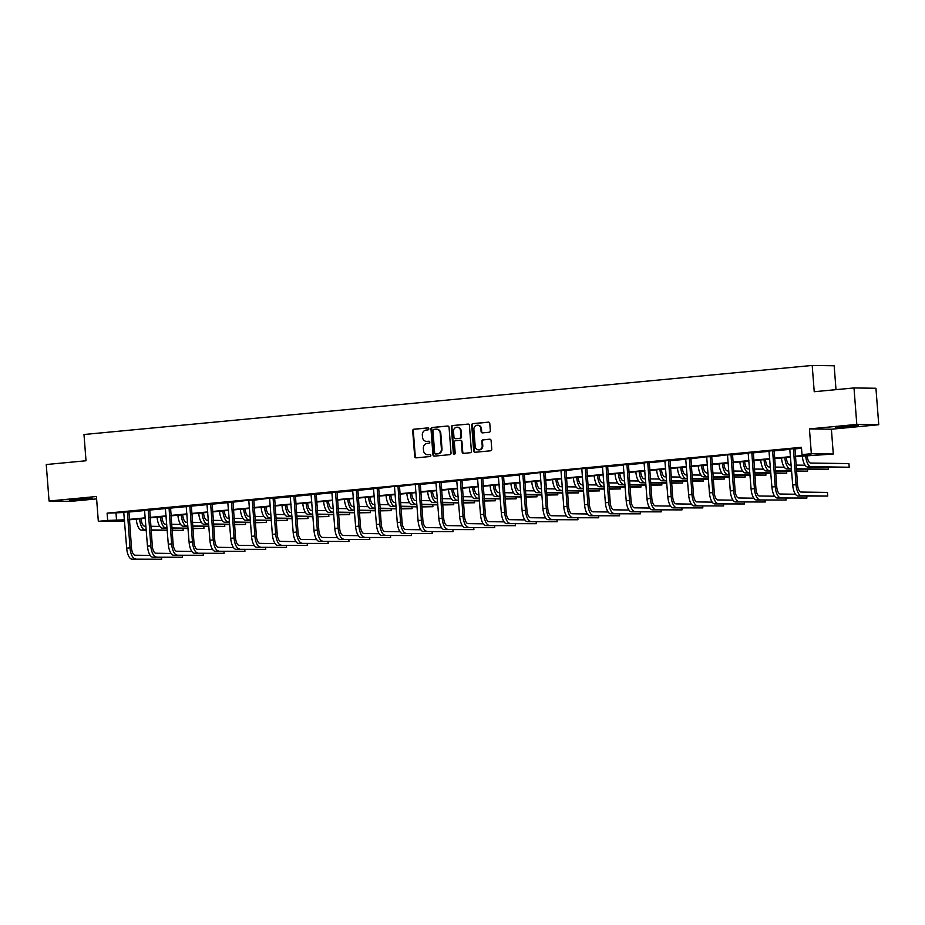 <?xml version="1.0" encoding="UTF-8"?>
<svg xmlns="http://www.w3.org/2000/svg" width="925" height="925" viewBox="0 0 925 925"><rect width="100%" height="100%" fill="white"/><g stroke="black" fill="none" stroke-linecap="round" stroke-linejoin="round"><path stroke-width="1.39" d="M428.818 428.807A1.006 0.925 -89.2 0 0 427.824 427.893L413.903 429.212A1.434 1.318 -89.2 0 0 412.712 430.772L414.689 456.545A1.434 1.318 -89.2 0 0 416.111 457.852L430.021 456.534A1.006 0.925 -89.2 0 0 429.963 454.533A1.006 0.925 -89.2 0 0 429.871 454.533L428.067 454.707A4.602 4.209 -89.2 0 1 423.523 450.521L423.361 448.371A4.602 4.209 -89.2 0 1 427.2 443.387L429.003 443.214A1.006 0.925 -89.2 0 0 428.934 441.213A1.006 0.925 -89.2 0 0 428.842 441.213L427.049 441.387A4.602 4.209 -89.2 0 1 422.505 437.201L422.332 435.051A4.602 4.209 -89.2 0 1 426.171 430.067L427.974 429.894A1.006 0.925 -89.2 0 0 428.818 428.807M842.467 426.471L835.703 427.419L840.906 427.408L858.481 425.662L842.467 426.471M76.081 499.142L69.329 500.09L74.52 500.067L92.107 498.332L76.081 499.142M489.14 432.252A1.434 1.318 -89.2 0 0 490.331 430.692L489.776 423.465A1.434 1.318 -89.2 0 0 488.365 422.158L472.906 423.615A1.434 1.318 -89.2 0 0 471.704 425.176L473.692 450.949A1.434 1.318 -89.2 0 0 475.115 452.267L490.562 450.799A1.434 1.318 -89.2 0 0 491.765 449.238L491.094 440.508A1.434 1.318 -89.2 0 0 489.672 439.202L483.058 439.826A1.434 1.318 -89.2 0 0 481.856 441.375L482.191 445.711A3.85 3.515 -89.2 0 1 478.63 449.885A3.85 3.515 -89.2 0 1 475.184 446.382L473.877 429.408A3.85 3.515 -89.2 0 1 477.439 425.234A3.85 3.515 -89.2 0 1 480.884 428.738L481.104 431.57A1.434 1.318 -89.2 0 0 482.526 432.877L489.14 432.252M853.995 387.945L875.94 388.257L878.75 424.737L856.804 424.425L853.995 387.945L814.231 391.714L812.208 365.456L83.99 434.507L86.013 460.766L46.25 464.535L49.06 501.015L96.42 496.517L98.328 521.33L107.67 520.44L107.103 513.144L801.443 447.307L801.998 454.603L811.341 453.724L833.298 454.025L795.373 456.661M856.804 424.425L809.433 428.911L811.341 453.724M449.053 427.327A1.434 1.318 -89.2 0 0 447.631 426.02L432.172 427.477A1.434 1.318 -89.2 0 0 430.981 429.038L432.958 454.811A1.434 1.318 -89.2 0 0 434.38 456.129L449.839 454.661A1.434 1.318 -89.2 0 0 451.03 453.1L449.053 427.327M452.545 425.546L467.992 424.089A1.434 1.318 -89.2 0 1 469.414 425.396L471.403 451.169A1.434 1.318 -89.2 0 1 470.201 452.73L463.587 453.354A1.434 1.318 -89.2 0 1 462.165 452.047L461.355 441.595A1.434 1.318 -89.2 0 0 459.945 440.288L455.551 440.705A1.434 1.318 -89.2 0 0 454.36 442.254L455.192 453.146A1.006 0.925 -89.2 0 1 454.256 454.233A1.006 0.925 -89.2 0 1 453.354 453.319L451.342 427.107A1.434 1.318 -89.2 0 1 452.545 425.546L468.385 424.113M49.06 501.015L71.005 501.327L96.605 498.899M836.003 389.656L834.165 365.768L812.208 365.456M107.103 513.144L123.927 512.519M128.772 512.057L144.739 510.542M149.584 510.091L165.552 508.577M170.397 508.114L186.364 506.599M191.221 506.137L207.177 504.622M212.033 504.171L227.989 502.657M232.846 502.194L248.594 500.194M253.658 500.217L269.418 498.228M274.471 498.251L290.438 496.737M295.283 496.274L311.251 494.759M316.096 494.297L332.063 492.782M336.908 492.32L352.876 490.817M357.732 490.354L373.688 488.839M378.545 488.377L394.293 486.388M399.357 486.4L415.117 484.411M420.17 484.434L436.137 482.919M440.982 482.457L456.95 480.942M461.795 480.48L477.762 478.965M482.607 478.514L498.575 476.999M503.431 476.537L519.387 475.022M524.244 474.56L539.992 472.571M545.056 472.594L560.804 470.594M565.869 470.617L581.628 468.617M586.681 468.64L602.649 467.125M607.494 466.674L623.462 465.159M628.306 464.697L644.274 463.182M649.119 462.72L665.087 461.205M669.943 460.743L685.899 459.239M690.755 458.777L706.503 456.777M711.568 456.8L727.316 454.811M732.38 454.822L748.348 453.319M753.193 452.857L769.161 451.342M774.005 450.88L789.973 449.365M794.818 448.903L801.513 448.267M128.876 511.71L123.788 512.196M149.688 509.733L144.601 510.218M170.501 507.767L165.413 508.241M191.313 505.79L186.226 506.276M212.126 503.813L207.038 504.298M232.938 501.847L227.862 502.321M253.762 499.87L248.675 500.356M274.575 497.893L269.487 498.378M295.387 495.927L290.3 496.401M316.2 493.95L311.112 494.436M337.012 491.973L331.925 492.458M357.825 490.007L352.737 490.481M378.637 488.03L373.55 488.516M399.45 486.053L394.374 486.538M420.274 484.087L415.186 484.561M441.086 482.11L435.999 482.596M461.899 480.133L456.811 480.618M482.711 478.156L477.624 478.641M503.524 476.19L498.436 476.664M524.336 474.213L519.249 474.698M545.149 472.236L540.061 472.721M565.961 470.27L560.885 470.744M586.785 468.293L581.698 468.778M607.598 466.316L602.51 466.801M628.41 464.35L623.323 464.824M649.223 462.373L644.135 462.858M670.035 460.396L664.948 460.881M690.848 458.43L685.76 458.904M711.66 456.453L706.584 456.938M732.473 454.476L727.397 454.961M753.297 452.51L748.209 452.984M774.109 450.533L769.022 451.018M794.922 448.556L789.834 449.041M809.433 428.911L831.39 429.223L878.75 424.737M831.39 429.223L833.298 454.025M129.546 519.792L129.616 520.752M124.598 521.226L98.328 521.33M795.338 456.21L810.901 454.73L801.998 454.603M107.67 520.44L124.482 519.815M129.292 519.364L145.294 517.838M150.104 517.387L166.107 515.873M170.917 515.41L186.931 513.895M191.729 513.444L207.743 511.918M212.542 511.467L228.556 509.953M233.366 509.49L249.368 507.975M254.178 507.513L270.181 505.998M274.991 505.547L290.993 504.033M295.803 503.57L311.806 502.055M316.616 501.593L332.618 500.078M337.428 499.627L353.442 498.101M358.241 497.65L374.255 496.135M379.053 495.673L395.067 494.158M399.877 493.707L415.88 492.181M420.69 491.73L436.692 490.215M441.502 489.753L457.505 488.238M462.315 487.787L478.317 486.261M483.127 485.81L499.142 484.295M503.94 483.833L519.954 482.318M524.752 481.867L540.767 480.341M545.565 479.89L561.579 478.375M566.389 477.913L582.392 476.398M587.202 475.947L603.204 474.421M608.014 473.97L624.017 472.455M628.827 471.993L644.829 470.478M649.639 470.016L665.653 468.501M670.452 468.05L686.466 466.535M691.264 466.073L707.278 464.558M712.077 464.096L728.091 462.581M732.901 462.13L748.903 460.604M753.713 460.153L769.716 458.638M774.526 458.176L790.528 456.661M124.517 520.266L120.724 520.625L124.551 520.683M790.563 457.112L774.56 458.627M769.75 459.089L753.748 460.604M748.938 461.055L732.935 462.581M728.125 463.032L712.111 464.547M707.313 465.009L691.299 466.524M686.5 466.975L670.486 468.501M665.688 468.952L649.674 470.467M644.864 470.929L628.861 472.444M624.051 472.895L608.049 474.421M603.239 474.872L587.236 476.387M582.426 476.849L566.424 478.364M561.614 478.815L545.6 480.341M540.801 480.792L524.787 482.307M519.989 482.769L503.975 484.284M499.176 484.746L483.162 486.261M478.352 486.712L462.35 488.227M457.54 488.689L441.537 490.204M436.727 490.666L420.725 492.181M415.915 492.632L399.912 494.158M395.102 494.609L379.088 496.124M374.29 496.586L358.276 498.101M353.477 498.552L337.463 500.078M332.653 500.529L316.651 502.044M311.841 502.506L295.838 504.021M291.028 504.472L275.026 505.998M270.216 506.449L254.213 507.964M249.403 508.426L233.401 509.941M228.591 510.392L212.577 511.918M207.778 512.369L191.764 513.884M186.966 514.346L170.952 515.861M166.142 516.323L150.139 517.838M145.329 518.289L129.327 519.804M116.007 513.271L116.573 520.567M426.922 441.398A4.602 4.209 -89.2 0 0 427.639 441.387L427.049 441.387M429.177 441.248L427.639 441.387M427.951 454.707A4.602 4.209 -89.2 0 0 428.668 454.707L428.067 454.707M430.194 454.568L428.668 454.707M428.148 427.928L414.504 429.223A1.434 1.318 -89.2 0 0 413.302 430.784L415.279 456.557A1.434 1.318 -89.2 0 0 416.308 457.84M448.024 426.043L432.773 427.489A1.434 1.318 -89.2 0 0 431.57 429.05L433.559 454.822A1.434 1.318 -89.2 0 0 434.577 456.106M433.767 429.35A1.006 0.925 -89.2 0 0 432.935 430.437L434.669 453.065A1.006 0.925 -89.2 0 0 435.663 453.978L437.571 453.805A4.602 4.209 -89.2 0 0 441.398 448.822L440.219 433.351A4.602 4.209 -89.2 0 0 435.675 429.165L433.767 429.35M436.08 453.99A1.006 0.925 -89.2 0 0 436.265 453.99L435.663 453.978M436.38 429.165A4.602 4.209 -89.2 0 1 440.809 433.363L442 448.833A4.602 4.209 -89.2 0 1 438.161 453.805L436.265 453.99M460.199 440.288L460.534 440.288A1.434 1.318 -89.2 0 1 461.957 441.595L462.754 452.059A1.434 1.318 -89.2 0 0 463.783 453.331M453.134 425.558A1.434 1.318 -89.2 0 0 451.932 427.119L453.955 453.319A1.006 0.925 -89.2 0 0 454.557 454.187M460.523 430.749A3.85 3.515 -89.2 0 0 457.077 427.234A3.85 3.515 -89.2 0 0 453.516 431.408L453.978 437.386A1.434 1.318 -89.2 0 0 455.401 438.693L459.783 438.277A1.434 1.318 -89.2 0 0 460.985 436.727L460.523 430.749L461.124 430.749A3.85 3.515 -89.2 0 0 457.378 427.246M455.736 438.704A1.434 1.318 -89.2 0 0 455.99 438.704L455.401 438.693M461.124 430.749L461.575 436.727A1.434 1.318 -89.2 0 1 460.384 438.288L455.99 438.704M477.728 425.246A3.85 3.515 -89.2 0 1 481.474 428.749L481.694 431.582A1.434 1.318 -89.2 0 0 482.723 432.854M478.93 449.874A3.85 3.515 -89.2 0 0 482.781 445.723L482.191 445.711M490.065 439.225L483.648 439.837A1.434 1.318 -89.2 0 0 482.457 441.387L482.781 445.723M488.747 422.182L473.496 423.627A1.434 1.318 -89.2 0 0 472.305 425.188L474.282 450.961A1.434 1.318 -89.2 0 0 475.311 452.244M141.097 518.694L141.109 518.856A7.319 2.948 84.6 0 0 144.635 526.198L145.942 526.209M146.254 530.222L141.583 530.152A10.984 4.428 -95.4 0 1 136.287 519.156L139.617 518.832A10.984 4.428 -95.4 0 0 144.913 529.84L146.219 529.863M150.787 526.279L159.852 526.406M172.062 530.222L183.15 530.383L172.085 530.592M167.24 530.522L151.099 530.291M167.217 530.152L151.064 529.933M183.15 530.383L183 528.476M123.719 512.034L126.667 548.167L129.997 547.843L127.384 511.687M128.922 511.548L131.489 547.866A7.319 2.948 84.6 0 0 135.015 555.208L150.232 555.416M131.951 559.163L161.667 559.22L131.951 559.163A10.984 4.428 -95.4 0 1 126.667 548.167M135.293 558.85A10.984 4.428 -95.4 0 1 129.997 547.843M161.667 559.22L161.517 557.324M128.737 512.184L127.257 512.161M161.91 516.717L161.921 516.878A7.319 2.948 84.6 0 0 165.448 524.221L166.754 524.232M167.067 528.244L162.395 528.187A10.984 4.428 -95.4 0 1 157.1 517.179L160.43 516.855A10.984 4.428 -95.4 0 0 165.725 527.863L167.032 527.886M171.599 524.302L180.664 524.44M192.874 528.256L203.963 528.406L192.897 528.614M188.052 528.545L171.911 528.314M188.029 528.187L171.888 527.955M203.963 528.406L203.812 526.498M182.722 514.751L182.734 514.913A7.319 2.948 84.6 0 0 186.26 522.243L187.567 522.267M187.879 526.279L183.208 526.209A10.984 4.428 -95.4 0 1 177.912 515.202L181.254 514.89A10.984 4.428 -95.4 0 0 186.538 525.897L187.856 525.909M192.412 522.336L201.477 522.463M213.687 526.279L224.775 526.441L213.71 526.637M208.865 526.579L192.724 526.348M208.842 526.209L192.701 525.978M224.775 526.441L224.625 524.533M144.531 510.068L147.48 546.189L150.81 545.877L148.208 509.721M149.734 509.571L152.301 545.889A7.319 2.948 84.6 0 0 155.828 553.231L171.044 553.451M152.775 557.197L182.479 557.255L152.775 557.197A10.984 4.428 -95.4 0 1 147.48 546.189M156.105 556.873A10.984 4.428 -95.4 0 1 150.81 545.877M182.479 557.255L182.329 555.347M149.549 510.207L148.069 510.195M165.344 508.091L168.292 544.212L171.634 543.9L169.021 507.744M170.547 507.594L173.114 543.923A7.319 2.948 84.6 0 0 176.64 551.254L191.857 551.473M173.588 555.22L203.292 555.278L173.588 555.22A10.984 4.428 -95.4 0 1 168.292 544.212M176.918 554.908A10.984 4.428 -95.4 0 1 171.634 543.9M203.292 555.278L203.142 553.37M170.362 508.241L168.882 508.218M203.535 512.774L203.546 512.936A7.319 2.948 84.6 0 0 207.073 520.266L208.379 520.289M208.692 524.302L204.02 524.232A10.984 4.428 -95.4 0 1 198.725 513.225L202.066 512.913A10.984 4.428 -95.4 0 0 207.35 523.92L208.668 523.943M213.236 520.359L222.289 520.486M234.499 524.302L245.588 524.463L234.534 524.672M229.677 524.602L213.536 524.371M229.654 524.232L213.513 524.012M245.588 524.463L245.449 522.556M224.347 510.797L224.359 510.958A7.319 2.948 84.6 0 0 227.885 518.301L229.203 518.312M229.504 522.324L224.833 522.267A10.984 4.428 -95.4 0 1 219.537 511.259L222.879 510.935A10.984 4.428 -95.4 0 0 228.163 521.943L229.481 521.966M234.048 518.382L243.102 518.52M255.312 522.336L266.4 522.486L255.346 522.694M250.49 522.625L234.349 522.394M250.467 522.267L234.326 522.035M266.4 522.486L266.261 520.578M245.16 508.831L245.171 508.993A7.319 2.948 84.6 0 0 248.698 516.323L250.016 516.347M250.317 520.359L245.645 520.289A10.984 4.428 -95.4 0 1 240.35 509.282L243.691 508.97A10.984 4.428 -95.4 0 0 248.987 519.977L250.293 519.989M254.861 516.416L263.914 516.543M276.124 520.359L287.224 520.521L276.159 520.717M271.314 520.648L255.173 520.428M271.279 520.289L255.138 520.058M287.224 520.521L287.074 518.613M186.156 506.114L189.105 542.247L192.446 541.923L189.833 505.767M191.359 505.628L193.926 541.946A7.319 2.948 84.6 0 0 197.453 549.288L212.669 549.496M194.4 553.243L224.104 553.3L194.4 553.243A10.984 4.428 -95.4 0 1 189.105 542.247M197.73 552.93A10.984 4.428 -95.4 0 1 192.446 541.923M224.104 553.3L223.954 551.393M191.186 506.264L189.694 506.241M206.969 504.148L209.917 540.269L213.259 539.957L210.646 503.801M212.172 503.651L214.739 539.969A7.319 2.948 84.6 0 0 218.265 547.311L233.482 547.531M215.213 551.277L244.917 551.335L215.213 551.277A10.984 4.428 -95.4 0 1 209.917 540.269M218.543 550.953A10.984 4.428 -95.4 0 1 213.259 539.957M244.917 551.335L244.778 549.427M211.998 504.287L210.507 504.275M227.781 502.171L230.73 538.292L234.071 537.98L231.458 501.824M232.984 501.674L235.551 538.003A7.319 2.948 84.6 0 0 239.078 545.334L254.294 545.553M236.025 549.3L265.729 549.357L236.025 549.3A10.984 4.428 -95.4 0 1 230.73 538.292M239.367 548.988A10.984 4.428 -95.4 0 1 234.071 537.98M265.729 549.357L265.591 547.45M232.811 502.321L231.331 502.298M265.972 506.854L265.984 507.016A7.319 2.948 84.6 0 0 269.51 514.346L270.828 514.369M271.141 518.382L266.458 518.312A10.984 4.428 -95.4 0 1 261.174 507.305L264.504 506.993A10.984 4.428 -95.4 0 0 269.799 518L271.106 518.023M275.673 514.439L284.738 514.566M296.948 518.382L308.037 518.543L296.971 518.752M292.127 518.682L275.985 518.451M292.092 518.312L275.951 518.081M308.037 518.543L307.886 516.636M256.838 547.322L286.542 547.38L256.838 547.322A10.984 4.428 -95.4 0 1 251.554 536.315L248.802 500.645M260.179 547.01A10.984 4.428 -95.4 0 1 254.884 536.003L252.271 499.847M253.808 499.708L256.364 536.026A7.319 2.948 84.6 0 0 259.89 543.368L275.118 543.576M286.542 547.38L286.403 545.472M253.623 500.344L252.143 500.321M286.785 504.877L286.808 505.038A7.319 2.948 84.6 0 0 290.334 512.381L291.641 512.392M291.953 516.404L287.27 516.347A10.984 4.428 -95.4 0 1 281.986 505.339L285.316 505.015A10.984 4.428 -95.4 0 0 290.612 516.023L291.918 516.046M296.486 512.462L305.551 512.589M317.761 516.416L328.849 516.566L317.784 516.774M312.939 516.705L296.798 516.474M312.904 516.347L296.763 516.115M328.849 516.566L328.699 514.658M277.65 545.357L307.366 545.415L277.65 545.357A10.984 4.428 -95.4 0 1 272.366 534.349L269.614 498.667M280.992 545.033A10.984 4.428 -95.4 0 1 275.696 534.026L273.083 497.881M274.621 497.731L277.188 534.049A7.319 2.948 84.6 0 0 280.714 541.391L295.931 541.611M307.366 545.415L307.216 543.507M274.436 498.367L272.956 498.344M307.609 502.899L307.62 503.073A7.319 2.948 84.6 0 0 311.147 510.403L312.453 510.427M312.766 514.439L308.094 514.369A10.984 4.428 -95.4 0 1 302.799 503.362L306.129 503.05A10.984 4.428 -95.4 0 0 311.424 514.057L312.731 514.069M317.298 510.496L326.363 510.623M338.573 514.439L349.662 514.601L338.596 514.797M333.752 514.728L317.61 514.508M333.728 514.369L317.587 514.138M349.662 514.601L349.511 512.693M290.23 496.251L293.179 532.372L296.509 532.06L293.896 495.904M295.433 495.754L298 532.083A7.319 2.948 84.6 0 0 301.527 539.414L316.743 539.633M298.474 543.38L328.178 543.438L298.474 543.38A10.984 4.428 -95.4 0 1 293.179 532.372M301.804 543.067A10.984 4.428 -95.4 0 1 296.509 532.06M328.178 543.438L328.028 541.53M295.248 496.401L293.768 496.378M328.421 500.934L328.433 501.096A7.319 2.948 84.6 0 0 331.959 508.426L333.266 508.449M333.578 512.462L328.907 512.392A10.984 4.428 -95.4 0 1 323.611 501.385L326.941 501.072A10.984 4.428 -95.4 0 0 332.237 512.08L333.543 512.092M338.111 508.519L347.176 508.646M359.386 512.462L370.474 512.623L359.409 512.832M354.564 512.762L338.423 512.531M354.541 512.392L338.4 512.161M370.474 512.623L370.324 510.716M311.043 494.274L313.991 530.395L317.321 530.083L314.72 493.927M316.246 493.788L318.813 530.106A7.319 2.948 84.6 0 0 322.339 537.437L337.556 537.656M319.287 541.403L348.991 541.46L319.287 541.403A10.984 4.428 -95.4 0 1 313.991 530.395M322.617 541.09A10.984 4.428 -95.4 0 1 317.321 530.083M348.991 541.46L348.841 539.553M316.061 494.424L314.581 494.401M349.234 498.957L349.245 499.118A7.319 2.948 84.6 0 0 352.772 506.461L354.078 506.472M354.391 510.484L349.719 510.427A10.984 4.428 -95.4 0 1 344.424 499.419L347.765 499.095A10.984 4.428 -95.4 0 0 353.049 510.103L354.368 510.126M358.923 506.542L367.988 506.669M380.198 510.496L391.287 510.646L380.221 510.854M375.377 510.785L359.235 510.554M375.353 510.427L359.212 510.195M391.287 510.646L391.136 508.738M331.855 492.308L334.804 528.429L338.145 528.106L335.532 491.95M337.058 491.811L339.625 528.129A7.319 2.948 84.6 0 0 343.152 535.471L358.368 535.679M340.099 539.437L369.803 539.495L340.099 539.437A10.984 4.428 -95.4 0 1 334.804 528.429M343.429 539.113A10.984 4.428 -95.4 0 1 338.145 528.106M369.803 539.495L369.653 537.587M336.873 492.447L335.393 492.424M370.046 496.979L370.058 497.141A7.319 2.948 84.6 0 0 373.584 504.483L374.891 504.507M375.203 508.519L370.532 508.449A10.984 4.428 -95.4 0 1 365.236 497.442L368.578 497.118A10.984 4.428 -95.4 0 0 373.862 508.126L375.18 508.149M379.747 504.576L388.801 504.703M401.011 508.519L412.099 508.669L401.045 508.877M396.189 508.808L380.048 508.588M396.166 508.449L380.025 508.218M412.099 508.669L411.96 506.761M352.668 490.331L355.616 526.452L358.958 526.14L356.345 489.984M357.871 489.834L360.438 526.163A7.319 2.948 84.6 0 0 363.964 533.494L379.181 533.713M360.912 537.46L390.616 537.518L360.912 537.46A10.984 4.428 -95.4 0 1 355.616 526.452M364.242 537.148A10.984 4.428 -95.4 0 1 358.958 526.14M390.616 537.518L390.466 535.61M357.697 490.481L356.206 490.458M390.859 495.014L390.87 495.176A7.319 2.948 84.6 0 0 394.397 502.506L395.715 502.529M396.016 506.542L391.344 506.472A10.984 4.428 -95.4 0 1 386.049 495.465L389.39 495.153A10.984 4.428 -95.4 0 0 394.686 506.16L395.993 506.172M400.56 502.599L409.613 502.726M421.823 506.542L432.912 506.703L421.858 506.912M417.013 506.842L400.86 506.611M416.978 506.472L400.837 506.241M432.912 506.703L432.773 504.796M373.48 488.354L376.429 524.475L379.77 524.163L377.157 488.007M378.683 487.868L381.25 524.186A7.319 2.948 84.6 0 0 384.777 531.517L399.993 531.736M381.724 535.482L411.428 535.54L381.724 535.482A10.984 4.428 -95.4 0 1 376.429 524.475M385.066 535.17A10.984 4.428 -95.4 0 1 379.77 524.163M411.428 535.54L411.29 533.632M378.51 488.504L377.018 488.481M411.671 493.037L411.683 493.198A7.319 2.948 84.6 0 0 415.209 500.541L416.528 500.552M416.828 504.564L412.157 504.495A10.984 4.428 -95.4 0 1 406.873 493.499L410.203 493.175A10.984 4.428 -95.4 0 0 415.498 504.183L416.805 504.206M421.372 500.622L430.437 500.749M442.636 504.564L453.736 504.726L442.67 504.934M437.826 504.865L421.684 504.634M437.791 504.507L421.65 504.275M453.736 504.726L453.585 502.818M402.537 533.517L432.241 533.575L402.537 533.517A10.984 4.428 -95.4 0 1 397.253 522.509L394.501 486.828M405.878 533.193A10.984 4.428 -95.4 0 1 400.583 522.186L397.97 486.03M399.496 485.891L402.063 522.209A7.319 2.948 84.6 0 0 405.589 529.551L420.817 529.759M432.241 533.575L432.102 531.667M399.322 486.527L397.842 486.504M432.484 491.059L432.495 491.221A7.319 2.948 84.6 0 0 436.033 498.563L437.34 498.587M437.618 502.229L436.311 502.206A10.984 4.428 -95.4 0 1 431.015 491.21L431.015 491.198M437.652 502.599L432.969 502.529A10.984 4.428 -95.4 0 1 427.685 491.522L431.015 491.21M442.185 498.656L451.25 498.783M463.46 502.599L474.548 502.749L463.483 502.957M458.638 502.888L442.497 502.657M458.603 502.529L442.462 502.298M474.548 502.749L474.398 500.841M423.349 531.54L453.053 531.597L423.349 531.54A10.984 4.428 -95.4 0 1 418.065 520.532L415.313 484.85M426.691 531.216A10.984 4.428 -95.4 0 1 421.395 520.22L418.782 484.064M420.32 483.914L422.875 520.232A7.319 2.948 84.6 0 0 426.402 527.574L441.63 527.793M453.053 531.597L452.915 529.69M420.135 484.561L418.655 484.538M453.296 489.094L453.319 489.256A7.319 2.948 84.6 0 0 456.846 496.586L458.153 496.609M458.465 500.622L453.782 500.552A10.984 4.428 -95.4 0 1 448.498 489.545L451.828 489.233A10.984 4.428 -95.4 0 0 457.123 500.24L458.43 500.252M462.997 496.679L472.062 496.806M484.272 500.622L495.361 500.783L484.295 500.992M479.451 500.922L463.309 500.691M479.416 500.552L463.275 500.321M495.361 500.783L495.21 498.876M435.929 482.434L438.878 518.555L442.208 518.243L439.595 482.087M441.132 481.937L443.699 518.266A7.319 2.948 84.6 0 0 447.226 525.597L462.442 525.816M444.162 529.562L473.877 529.62L444.162 529.562A10.984 4.428 -95.4 0 1 438.878 518.555M447.503 529.25A10.984 4.428 -95.4 0 1 442.208 518.243M473.877 529.62L473.727 527.712M440.947 482.584L439.467 482.561M474.12 487.117L474.132 487.278A7.319 2.948 84.6 0 0 477.658 494.621L478.965 494.632M479.277 498.644L474.606 498.575A10.984 4.428 -95.4 0 1 469.31 487.579L472.64 487.255A10.984 4.428 -95.4 0 0 477.936 498.263L479.243 498.286M483.81 494.702L492.875 494.829M505.085 498.644L516.173 498.806L505.108 499.014M500.263 498.945L484.122 498.714M500.24 498.575L484.099 498.355M516.173 498.806L516.023 496.898M456.742 480.457L459.69 516.589L463.02 516.266L460.419 480.11M461.945 479.971L464.512 516.289A7.319 2.948 84.6 0 0 468.038 523.631L483.255 523.839M464.986 527.585L494.69 527.655L464.986 527.585A10.984 4.428 -95.4 0 1 459.69 516.589M468.316 527.273A10.984 4.428 -95.4 0 1 463.02 516.266M494.69 527.655L494.54 525.747M461.76 480.607L460.28 480.584M494.933 485.139L494.944 485.301A7.319 2.948 84.6 0 0 498.471 492.643L499.778 492.667M500.09 496.667L495.418 496.609A10.984 4.428 -95.4 0 1 490.123 485.602L493.464 485.278A10.984 4.428 -95.4 0 0 498.748 496.286L500.055 496.309M504.622 492.724L513.687 492.863M525.897 496.679L536.986 496.829L525.92 497.037M521.076 496.968L504.934 496.737M521.053 496.609L504.911 496.378M536.986 496.829L536.835 494.921M477.554 478.491L480.503 514.612L483.844 514.3L481.231 478.144M482.757 477.994L485.324 514.312A7.319 2.948 84.6 0 0 488.851 521.654L504.067 521.873M485.798 525.62L515.502 525.678L485.798 525.62A10.984 4.428 -95.4 0 1 480.503 514.612M489.128 525.296A10.984 4.428 -95.4 0 1 483.844 514.3M515.502 525.678L515.352 523.77M482.572 478.63L481.092 478.618M515.745 483.174L515.757 483.336A7.319 2.948 84.6 0 0 519.283 490.666L520.59 490.689M520.902 494.702L516.231 494.632A10.984 4.428 -95.4 0 1 510.935 483.625L514.277 483.312A10.984 4.428 -95.4 0 0 519.561 494.32L520.879 494.332M525.446 490.759L534.5 490.886M546.71 494.702L557.798 494.863L546.733 495.072M541.888 495.002L525.747 494.771M541.865 494.632L525.724 494.401M557.798 494.863L557.648 492.956M498.367 476.514L501.315 512.635L504.657 512.323L502.044 476.167M503.57 476.017L506.137 512.346A7.319 2.948 84.6 0 0 509.663 519.677L524.88 519.896M506.611 523.643L536.315 523.7L506.611 523.643A10.984 4.428 -95.4 0 1 501.315 512.635M509.941 523.33A10.984 4.428 -95.4 0 1 504.657 512.323M536.315 523.7L536.165 521.793M503.385 476.664L501.905 476.641M536.558 481.197L536.569 481.358A7.319 2.948 84.6 0 0 540.096 488.701L541.403 488.712M541.715 492.724L537.043 492.655A10.984 4.428 -95.4 0 1 531.748 481.659L535.089 481.335A10.984 4.428 -95.4 0 0 540.373 492.343L541.692 492.366M546.259 488.782L555.312 488.909M567.522 492.724L578.611 492.886L567.557 493.094M562.701 493.025L546.559 492.794M562.678 492.655L546.536 492.435M578.611 492.886L578.472 490.978M519.179 474.537L522.128 510.669L525.469 510.346L522.856 474.19M524.382 474.051L526.949 510.369A7.319 2.948 84.6 0 0 530.476 517.711L545.692 517.919M527.423 521.665L557.127 521.723L527.423 521.665A10.984 4.428 -95.4 0 1 522.128 510.669M530.753 521.353A10.984 4.428 -95.4 0 1 525.469 510.346M557.127 521.723L556.977 519.815M524.209 474.687L522.717 474.664M557.37 479.219L557.382 479.381A7.319 2.948 84.6 0 0 560.908 486.723L562.227 486.735M562.527 490.747L557.856 490.689A10.984 4.428 -95.4 0 1 552.56 479.682L555.902 479.358A10.984 4.428 -95.4 0 0 561.197 490.366L562.504 490.389M567.071 486.804L576.125 486.943M588.335 490.759L599.423 490.909L588.369 491.117M583.525 491.048L567.372 490.817M583.49 490.689L567.349 490.458M599.423 490.909L599.284 489.001M548.236 519.7L577.94 519.757L548.236 519.7A10.984 4.428 -95.4 0 1 542.94 508.692L540.2 473.01M551.577 519.376A10.984 4.428 -95.4 0 1 546.282 508.38L543.669 472.224M545.195 472.074L547.762 508.392A7.319 2.948 84.6 0 0 551.288 515.734L566.505 515.953M577.94 519.757L577.801 517.85M545.022 472.71L543.53 472.698M578.183 477.254L578.194 477.416A7.319 2.948 84.6 0 0 581.721 484.746L583.039 484.769M583.34 488.782L578.668 488.712A10.984 4.428 -95.4 0 1 573.384 477.705L576.714 477.392A10.984 4.428 -95.4 0 0 582.01 488.4L583.317 488.412M587.884 484.839L596.949 484.966M609.147 488.782L620.247 488.943L609.182 489.14M604.337 489.082L588.196 488.851M604.303 488.712L588.161 488.481M620.247 488.943L620.097 487.036M569.048 517.722L598.753 517.78L569.048 517.722A10.984 4.428 -95.4 0 1 563.764 506.715L561.012 471.033M572.39 517.41A10.984 4.428 -95.4 0 1 567.094 506.403L564.481 470.247M566.007 470.097L568.574 506.426A7.319 2.948 84.6 0 0 572.101 513.757L587.329 513.976M598.753 517.78L598.614 515.873M565.834 470.744L564.354 470.721M598.995 475.277L599.007 475.438A7.319 2.948 84.6 0 0 602.545 482.769L603.852 482.792M604.164 486.804L599.481 486.735A10.984 4.428 -95.4 0 1 594.197 475.728L597.527 475.415A10.984 4.428 -95.4 0 0 602.822 486.423L604.129 486.446M608.696 482.862L617.761 482.989M629.971 486.804L641.06 486.966L629.994 487.174M625.15 487.105L609.008 486.874M625.115 486.735L608.974 486.515M641.06 486.966L640.909 485.058M589.861 515.745L619.577 515.803L589.861 515.745A10.984 4.428 -95.4 0 1 584.577 504.749L581.825 469.067M593.202 515.433A10.984 4.428 -95.4 0 1 587.907 504.426L585.294 468.27M586.832 468.131L589.387 504.449A7.319 2.948 84.6 0 0 592.925 511.791L608.141 511.999M619.577 515.803L619.426 513.895M586.647 468.767L585.167 468.744M619.808 473.299L619.831 473.461A7.319 2.948 84.6 0 0 623.357 480.803L624.664 480.815M624.976 484.827L620.293 484.769A10.984 4.428 -95.4 0 1 615.009 473.762L618.339 473.438A10.984 4.428 -95.4 0 0 623.635 484.446L624.942 484.469M629.509 480.884L638.574 481.012M650.784 484.839L661.872 484.989L650.807 485.197M645.962 485.128L629.821 484.897M645.939 484.769L629.786 484.538M661.872 484.989L661.722 483.081M602.441 466.651L605.389 502.772L608.719 502.448L606.106 466.304M607.644 466.154L610.211 502.472A7.319 2.948 84.6 0 0 613.737 509.814L628.954 510.033M610.673 513.78L640.389 513.837L610.673 513.78A10.984 4.428 -95.4 0 1 605.389 502.772M614.015 513.456A10.984 4.428 -95.4 0 1 608.719 502.448M640.389 513.837L640.239 511.93M607.459 466.79L605.979 466.778M640.632 471.334L640.643 471.496A7.319 2.948 84.6 0 0 644.17 478.826L645.477 478.849M645.789 482.862L641.118 482.792A10.984 4.428 -95.4 0 1 635.822 471.785L639.152 471.472A10.984 4.428 -95.4 0 0 644.447 482.48L645.754 482.492M650.321 478.919L659.386 479.046M671.596 482.862L682.685 483.023L671.619 483.22M666.775 483.151L650.633 482.931M666.752 482.792L650.61 482.561M682.685 483.023L682.534 481.116M623.253 464.674L626.202 500.795L629.532 500.483L626.93 464.327M628.457 464.177L631.023 500.506A7.319 2.948 84.6 0 0 634.55 507.837L649.766 508.056M631.497 511.803L661.202 511.86L631.497 511.803A10.984 4.428 -95.4 0 1 626.202 500.795M634.827 511.49A10.984 4.428 -95.4 0 1 629.532 500.483M661.202 511.86L661.051 509.953M628.272 464.824L626.792 464.801M661.444 469.357L661.456 469.518A7.319 2.948 84.6 0 0 664.982 476.849L666.289 476.872M666.601 480.884L661.93 480.815A10.984 4.428 -95.4 0 1 656.634 469.808L659.976 469.495A10.984 4.428 -95.4 0 0 665.26 480.503L666.578 480.514M671.134 476.942L680.199 477.069M692.409 480.884L703.497 481.046L692.432 481.254M687.587 481.185L671.446 480.954M687.564 480.815L671.423 480.584M703.497 481.046L703.347 479.138M644.066 462.697L647.014 498.818L650.356 498.506L647.743 462.35M649.269 462.211L651.836 498.529A7.319 2.948 84.6 0 0 655.362 505.871L670.579 506.079M652.31 509.825L682.014 509.883L652.31 509.825A10.984 4.428 -95.4 0 1 647.014 498.818M655.64 509.513A10.984 4.428 -95.4 0 1 650.356 498.506M682.014 509.883L681.864 507.975M649.084 462.847L647.604 462.824M682.257 467.379L682.268 467.541A7.319 2.948 84.6 0 0 685.795 474.883L687.102 474.895M687.414 478.907L682.743 478.849A10.984 4.428 -95.4 0 1 677.447 467.842L680.788 467.518A10.984 4.428 -95.4 0 0 686.072 478.526L687.391 478.549M691.958 474.964L701.011 475.092M713.221 478.919L724.31 479.069L713.244 479.277M708.4 479.208L692.258 478.977M708.377 478.849L692.235 478.618M724.31 479.069L724.171 477.161M664.878 460.731L667.827 496.852L671.168 496.528L668.555 460.373M670.082 460.234L672.648 496.552A7.319 2.948 84.6 0 0 676.175 503.894L691.391 504.113M673.122 507.86L702.827 507.917L673.122 507.86A10.984 4.428 -95.4 0 1 667.827 496.852M676.452 507.536A10.984 4.428 -95.4 0 1 671.168 496.528M702.827 507.917L702.676 506.01M669.897 460.87L668.417 460.847M703.069 465.402L703.081 465.564A7.319 2.948 84.6 0 0 706.607 472.906L707.914 472.929M708.226 476.942L703.555 476.872A10.984 4.428 -95.4 0 1 698.259 465.865L701.601 465.553A10.984 4.428 -95.4 0 0 706.885 476.56L708.203 476.572M712.77 472.999L721.824 473.126M734.034 476.942L745.122 477.092L734.068 477.3M729.212 477.231L713.071 477.011M729.189 476.872L713.048 476.641M745.122 477.092L744.983 475.196M685.691 458.754L688.639 494.875L691.981 494.563L689.368 458.407M690.894 458.257L693.461 494.586A7.319 2.948 84.6 0 0 696.987 501.917L712.204 502.136M693.935 505.882L723.639 505.94L693.935 505.882A10.984 4.428 -95.4 0 1 688.639 494.875M697.265 505.57A10.984 4.428 -95.4 0 1 691.981 494.563M723.639 505.94L723.489 504.033M690.721 458.904L689.229 458.881M723.882 463.437L723.893 463.598A7.319 2.948 84.6 0 0 727.42 470.929L728.738 470.952M729.039 474.964L724.368 474.895A10.984 4.428 -95.4 0 1 719.072 463.887L722.413 463.575A10.984 4.428 -95.4 0 0 727.709 474.583L729.016 474.594M733.583 471.022L742.636 471.149M754.846 474.964L765.935 475.126L754.881 475.334M750.036 475.265L733.883 475.034M750.002 474.895L733.86 474.664M765.935 475.126L765.796 473.218M714.747 503.905L744.452 503.963L714.747 503.905A10.984 4.428 -95.4 0 1 709.452 492.898L706.712 457.216M718.089 503.593A10.984 4.428 -95.4 0 1 712.793 492.586L710.18 456.43M711.707 456.291L714.273 492.609A7.319 2.948 84.6 0 0 717.8 499.939L733.016 500.159M744.452 503.963L744.313 502.055M711.533 456.927L710.042 456.904M744.694 461.459L744.706 461.621A7.319 2.948 84.6 0 0 748.232 468.963L749.551 468.975M749.851 472.987L745.18 472.918A10.984 4.428 -95.4 0 1 739.896 461.922L743.226 461.598A10.984 4.428 -95.4 0 0 748.522 472.606L749.828 472.629M754.395 469.044L763.46 469.172M775.659 472.987L786.759 473.149L775.693 473.357M770.849 473.288L754.707 473.057M770.814 472.929L754.673 472.698M786.759 473.149L786.608 471.241M735.56 501.94L765.264 501.998L735.56 501.94A10.984 4.428 -95.4 0 1 730.276 490.932L727.524 455.25M738.902 501.616A10.984 4.428 -95.4 0 1 733.606 490.608L730.993 454.453M732.531 454.314L735.086 490.632A7.319 2.948 84.6 0 0 738.612 497.974L753.84 498.182M765.264 501.998L765.125 500.09M732.346 454.95L730.866 454.927M765.507 459.482L765.518 459.644A7.319 2.948 84.6 0 0 769.057 466.986L770.363 467.009M770.675 471.022L765.993 470.952A10.984 4.428 -95.4 0 1 760.708 459.945L764.038 459.621A10.984 4.428 -95.4 0 0 769.334 470.628L770.641 470.652M775.208 467.079L784.273 467.206M796.483 471.022L807.571 471.172L796.506 471.38M791.661 471.311L775.52 471.091M791.627 470.952L775.485 470.721M807.571 471.172L807.421 469.264M748.14 452.834L751.088 488.955L754.418 488.643L751.805 452.487M753.343 452.337L755.898 488.666A7.319 2.948 84.6 0 0 759.437 495.997L774.653 496.216M756.372 499.962L786.088 500.02L756.372 499.962A10.984 4.428 -95.4 0 1 751.088 488.955M759.714 499.65A10.984 4.428 -95.4 0 1 754.418 488.643M786.088 500.02L785.938 498.113M753.158 452.984L751.678 452.961M786.331 457.517L786.343 457.678A7.319 2.948 84.6 0 0 789.869 465.009L791.176 465.032M791.488 469.044L786.805 468.975A10.984 4.428 -95.4 0 1 781.521 457.967L784.851 457.655A10.984 4.428 -95.4 0 0 790.147 468.663L791.453 468.674M796.02 465.102L805.085 465.229M796.298 468.744L828.384 469.206L796.332 469.114M828.384 469.206L828.233 467.298M768.952 450.857L771.901 486.978L775.231 486.666L772.618 450.51M774.156 450.371L776.722 486.689A7.319 2.948 84.6 0 0 780.249 494.019L795.465 494.239M777.185 497.985L806.901 498.043L777.185 497.985A10.984 4.428 -95.4 0 1 771.901 486.978M780.527 497.673A10.984 4.428 -95.4 0 1 775.231 486.666M806.901 498.043L806.75 496.135M773.971 451.007L772.491 450.984M807.143 455.539L807.155 455.701A7.319 2.948 84.6 0 0 810.682 463.043L848.919 463.587L849.196 467.229L810.959 466.686A10.984 4.428 -95.4 0 1 805.663 455.678L802.333 455.99M849.196 467.229L807.629 466.998A10.984 4.428 -95.4 0 1 802.333 456.002M789.765 448.891L792.713 485.012L796.043 484.688L793.442 448.533M794.968 448.394L797.535 484.712A7.319 2.948 84.6 0 0 801.062 492.054L827.436 492.424L827.713 496.078L801.339 495.696A10.984 4.428 -95.4 0 1 796.043 484.688M827.713 496.078L798.009 496.02A10.984 4.428 -95.4 0 1 792.713 485.012M794.783 449.03L793.303 449.007M415.279 456.557L414.689 456.545M413.302 430.784L412.712 430.772M414.504 429.223L413.903 429.212M433.559 454.822L432.958 454.811M431.57 429.05L430.981 429.038M432.773 427.489L432.172 427.477M438.161 453.805L437.571 453.805M442 448.833L441.398 448.822M440.809 433.363L440.219 433.351M462.754 452.059L462.165 452.047M461.957 441.595L461.355 441.595M453.955 453.319L453.354 453.319M451.932 427.119L451.342 427.107M460.384 438.288L459.783 438.277M461.575 436.727L460.985 436.727M481.694 431.582L481.104 431.57M481.474 428.749L480.884 428.738M482.457 441.387L481.856 441.375M483.648 439.837L483.058 439.826M474.282 450.961L473.692 450.949M472.305 425.188L471.704 425.176M473.496 423.627L472.906 423.615M141.583 530.152L144.913 529.84M162.395 528.187L165.725 527.863M183.208 526.209L186.538 525.897M204.02 524.232L207.35 523.92M224.833 522.267L228.163 521.943M245.645 520.289L248.987 519.977M266.458 518.312L269.799 518M251.554 536.315L254.884 536.003M287.27 516.347L290.612 516.023M272.366 534.349L275.696 534.026M308.094 514.369L311.424 514.057M328.907 512.392L332.237 512.08M349.719 510.427L353.049 510.103M370.532 508.449L373.862 508.126M391.344 506.472L394.686 506.16M412.157 504.495L415.498 504.183M397.253 522.509L400.583 522.186M432.969 502.529L436.311 502.206M418.065 520.532L421.395 520.22M453.782 500.552L457.123 500.24M474.606 498.575L477.936 498.263M495.418 496.609L498.748 496.286M516.231 494.632L519.561 494.32M537.043 492.655L540.373 492.343M557.856 490.689L561.197 490.366M542.94 508.692L546.282 508.38M578.668 488.712L582.01 488.4M563.764 506.715L567.094 506.403M599.481 486.735L602.822 486.423M584.577 504.749L587.907 504.426M620.293 484.769L623.635 484.446M641.118 482.792L644.447 482.48M661.93 480.815L665.26 480.503M682.743 478.849L686.072 478.526M703.555 476.872L706.885 476.56M724.368 474.895L727.709 474.583M709.452 492.898L712.793 492.586M745.18 472.918L748.522 472.606M730.276 490.932L733.606 490.608M765.993 470.952L769.334 470.628M786.805 468.975L790.147 468.663M807.629 466.998L810.959 466.686M798.009 496.02L801.339 495.696M427.223 441.41L426.633 441.398M428.252 454.73L427.651 454.718M436.172 453.99L435.571 453.99M436.681 429.165L436.091 429.154M460.662 440.288L460.072 440.277M457.667 427.234L457.077 427.234M455.863 438.704L455.273 438.704M478.028 425.234L477.439 425.234M479.231 449.897L478.63 449.885"/></g></svg>
